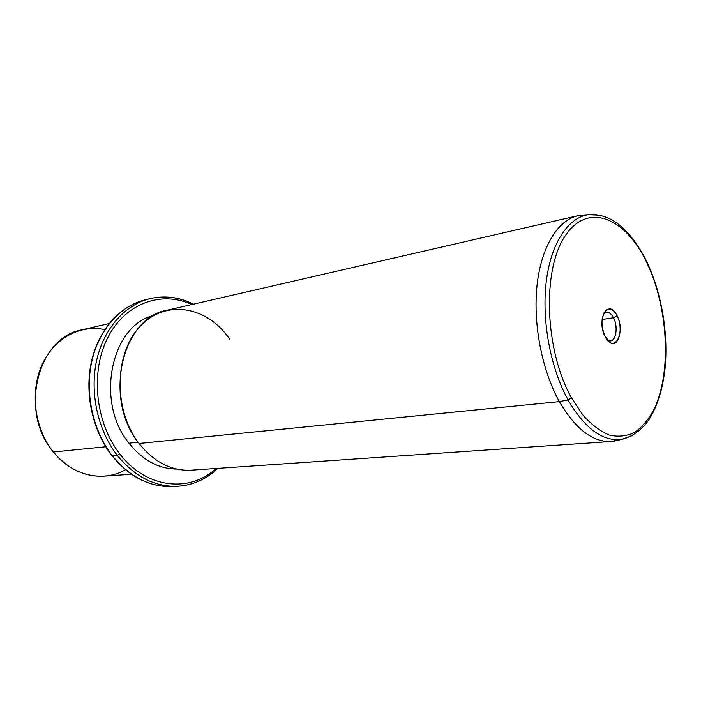 <?xml version="1.0" encoding="UTF-8"?>
<svg xmlns="http://www.w3.org/2000/svg" width="701" height="701" viewBox="0 0 701 701"><rect width="100%" height="100%" fill="white"/><g stroke="black" fill="none" stroke-linecap="round" stroke-linejoin="round"><path stroke-width="1.05" d="M104.729 329.628C80.124 324.283 53.697 338.32 41.78 365.361C29.801 392.332 34.682 428.907 53.381 451.987C72.352 476.023 103.073 482.603 125.505 469.749M131.481 474.262L103.879 476.154C84.698 477.092 67.866 469.03 53.381 451.987L105.746 446.774L53.381 451.987C18.48 411.864 37.766 336.936 82.175 329.768L109.137 323.564M147.473 299.309L145.028 299.853C120.239 305.916 98.894 329.575 91.778 361.514C84.707 393.445 92.926 430.87 112.309 455.738L111.827 455.545L112.309 455.738C129.86 477.092 149.996 487.361 172.709 486.538C149.996 487.361 129.86 477.092 112.309 455.738C92.926 430.87 84.707 393.445 91.778 361.514C98.894 329.575 120.239 305.916 145.028 299.853L147.473 299.309M193.231 304.216C179.167 297.101 164.726 295.252 149.9 298.661C125.085 304.716 103.713 328.48 96.607 360.577C89.544 392.665 97.798 430.3 117.225 455.3L112.309 455.738L117.225 455.3C134.82 476.768 154.982 487.09 177.721 486.275C154.982 487.09 134.82 476.768 117.225 455.3C97.798 430.3 89.544 392.665 96.607 360.577C103.713 328.48 125.085 304.716 149.9 298.661L145.028 299.853C119.897 306.022 98.534 329.847 91.428 361.655C84.365 393.471 92.506 430.686 111.827 455.545M191.706 304.567C161.913 290.521 125.856 302.753 108.059 337.076C90.131 371.223 95.143 422.423 119.705 453.766L117.225 455.3L119.705 453.766C146.15 488.72 189.691 493.127 216.013 468.487C189.691 493.127 146.15 488.72 119.705 453.766C95.143 422.423 90.131 371.223 108.059 337.076C125.856 302.753 161.913 290.521 191.706 304.567M128.984 443.19C142.689 460.25 158.575 468.873 176.634 469.065C158.575 468.873 142.689 460.25 128.984 443.19L138.15 442.261L128.984 443.19C94.766 401.761 111.249 324.957 153.852 315.441C111.249 324.957 94.766 401.761 128.984 443.19M229.639 339.179C207.934 306.828 166.672 298.547 140.603 325.842C114.149 352.621 113.001 410.05 139.043 443.461L559.337 401.629C575.39 429.003 592.669 442.287 611.193 441.49L619.886 439.606M611.193 441.49L191.128 470.187C171.508 471.133 154.141 462.222 139.043 443.461C102.635 399.193 121.93 317.167 167.399 310.157L577.712 215.733C557.821 220.237 541.286 246.743 537.062 285.158C532.865 323.547 541.855 370.233 559.337 401.629L139.043 443.461M584.687 214.953L577.712 215.733M646.068 261.123L646.62 262.262C625.318 217.328 587.499 201.476 564.971 236.202C542.022 270.192 544.712 350.246 571.42 397.756L568.055 399.938C550.416 368.025 541.549 320.287 546.237 281.723C550.942 243.116 568.187 217.485 588.411 214.69L599.916 215.233L588.411 214.69C568.187 217.485 550.942 243.116 546.237 281.723C541.549 320.287 550.416 368.025 568.055 399.938C584.827 428.574 602.72 441.726 621.726 439.378L632.582 435.523L621.726 439.378C602.72 441.726 584.827 428.574 568.055 399.938L559.337 401.629L568.055 399.938L571.42 397.756L583.197 415.439C591.758 424.902 600.538 431.474 609.546 435.146C618.44 437.091 626.834 436.162 634.729 432.359C642.151 427.032 648.574 419.4 653.98 409.454C671.873 372.336 668.237 306.828 646.62 262.262L646.524 261.298M613.778 441.201C594.483 443.602 576.336 430.414 559.337 401.629C541.47 369.55 532.532 321.522 537.352 282.722C542.18 243.878 559.74 218.081 580.279 215.26L588.411 214.69C603.701 213.27 616.021 221.437 623.513 228.605C632.363 237.043 640.109 248.11 646.769 261.806C661.525 292.562 668.491 333.334 665.065 368.305C662.831 388.477 657.678 405.257 649.608 418.628C644.114 427.286 634.081 436.53 621.726 439.378L613.778 441.201M571.42 397.756C544.712 350.246 542.022 270.192 564.971 236.202C587.499 201.476 625.318 217.328 646.62 262.262C668.237 306.828 671.873 372.336 653.98 409.454C648.574 419.4 642.151 427.032 634.729 432.359C626.834 436.162 618.44 437.091 609.546 435.146C600.538 431.474 591.758 424.902 583.197 415.439L571.42 397.756M617.003 315.625C608.503 297.583 595.841 319.612 605.235 336.822C614.085 354.68 626.089 332.265 617.003 315.625L613.498 317.746C610.553 312.506 607.469 311.007 604.262 313.242L603.298 314.302L606.383 312.217C609.02 311.963 611.386 313.803 613.498 317.746L617.003 315.625C623.504 327.446 619.149 347.223 610.808 342.885L605.235 336.822C600.704 325.632 600.95 316.756 605.962 310.201C609.8 307.529 613.48 309.343 617.003 315.625M607.075 339.74L608.302 340.467C615.268 344.112 618.948 327.612 613.498 317.746L602.115 319.49L613.498 317.746C618.08 326.14 616.354 340.467 610.632 340.835L607.075 339.74M111.923 455.668C129.448 477.022 149.707 487.309 172.709 486.538L177.721 486.275C193.029 485.206 206.401 479.239 217.836 468.364M149.9 298.661C164.858 295.235 179.386 297.066 193.485 304.155M605.962 310.201L604.262 313.242M610.808 342.885L608.302 340.467M604.691 312.48L604.096 312.576M608.924 341.072L608.337 341.15"/></g></svg>
